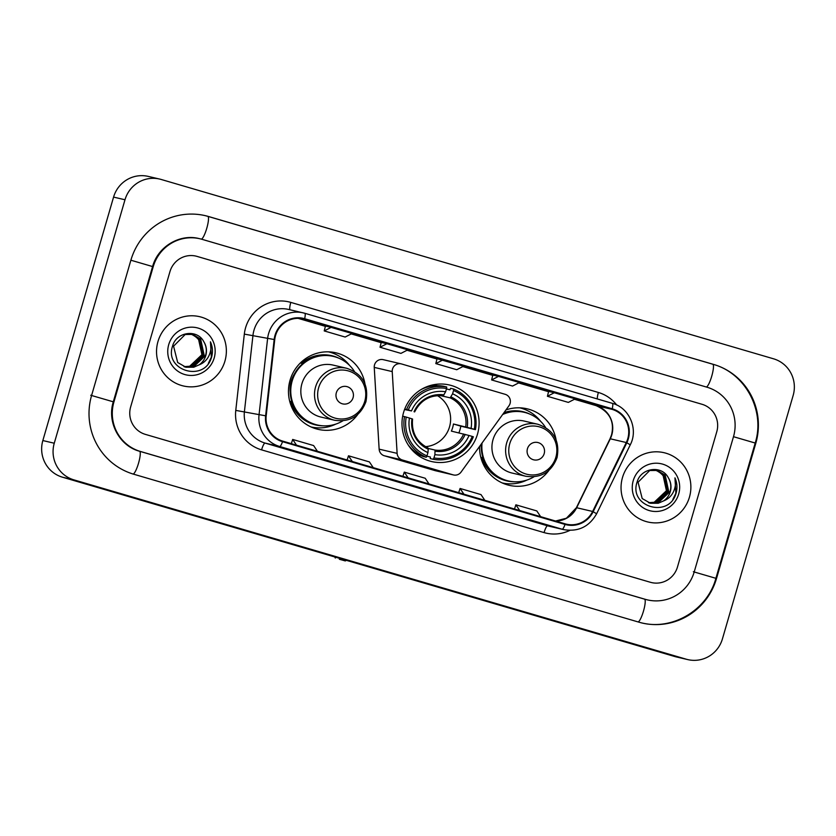 <?xml version="1.0" encoding="UTF-8"?>
<svg xmlns="http://www.w3.org/2000/svg" width="836" height="836" viewBox="0 0 836 836"><rect width="100%" height="100%" fill="white"/><g stroke="black" fill="none" stroke-linecap="round" stroke-linejoin="round"><path stroke-width="1.25" d="M392.512 369.042A7.409 7.263 103.2 0 0 392.23 371.592L397.121 453.363A7.409 7.263 103.2 0 0 402.315 459.967L453.133 474.848A7.409 7.263 103.2 0 0 461.044 472.089L508.957 405.784A7.409 7.263 103.2 0 0 505.174 394.31L401.552 363.963A7.409 7.263 103.2 0 0 392.512 369.042M401.175 363.859L383.201 359.658A7.409 7.263 103.2 0 0 374.246 367.391L379.136 449.162A7.409 7.263 103.2 0 0 384.33 455.766L435.148 470.647A7.409 7.263 103.2 0 0 435.535 470.741L453.509 474.952M479.571 446.445A39.292 38.519 103.2 0 0 509.176 485.308A39.292 38.519 103.2 0 0 548.897 470.417M503.847 483.636A39.292 38.519 103.2 0 0 507.755 483.762M403.579 412.441A39.292 38.519 103.2 0 0 431.595 461.535A39.292 38.519 103.2 0 0 477.513 434.093A39.292 38.519 103.2 0 0 449.486 385.009A39.292 38.519 103.2 0 0 403.579 412.441M364.956 383.787A39.292 38.519 103.2 0 0 335.957 352.823A39.292 38.519 103.2 0 0 290.05 380.255A39.292 38.519 103.2 0 0 318.067 429.338A39.292 38.519 103.2 0 0 357.787 414.447M312.737 427.677A39.292 38.519 103.2 0 0 316.645 427.792M556.065 439.757A39.292 38.519 103.2 0 0 527.067 408.794A39.292 38.519 103.2 0 0 505.979 409.912M334.003 353.586A39.292 38.519 103.2 0 0 330.439 351.956M525.102 409.556A39.292 38.519 103.2 0 0 521.549 407.926M157.973 341.516A35.582 34.882 103.2 0 0 183.345 385.96A35.582 34.882 103.2 0 0 224.926 361.121A35.582 34.882 103.2 0 0 199.553 316.666A35.582 34.882 103.2 0 0 157.973 341.516A35.582 34.882 103.2 0 0 183.345 385.96A35.582 34.882 103.2 0 0 224.926 361.121A35.582 34.882 103.2 0 0 199.553 316.666A35.582 34.882 103.2 0 0 157.973 341.516M622.486 477.544A35.582 34.882 103.2 0 0 647.858 521.998A35.582 34.882 103.2 0 0 689.439 497.159A35.582 34.882 103.2 0 0 664.066 452.704A35.582 34.882 103.2 0 0 622.486 477.544A35.582 34.882 103.2 0 0 647.858 521.998A35.582 34.882 103.2 0 0 689.439 497.159A35.582 34.882 103.2 0 0 664.066 452.704A35.582 34.882 103.2 0 0 622.486 477.544M275.556 335.529A23.721 23.251 -76.8 0 1 304.492 319.279L612.067 409.358A23.721 23.251 -76.8 0 1 626.279 442.537L592.64 511.465A23.721 23.251 -76.8 0 1 565.199 523.858L282.704 441.126A23.721 23.251 -76.8 0 1 266.193 415.858L274.741 339.583A23.721 23.251 -76.8 0 1 275.556 335.529M274.992 335.361A24.317 23.836 103.2 0 0 274.166 339.52L265.618 415.805A24.317 23.836 103.2 0 0 282.537 441.69L565.032 524.423A24.317 23.836 103.2 0 0 593.163 511.726L626.801 442.787A24.317 23.836 103.2 0 0 612.234 408.794L304.659 318.715A24.317 23.836 103.2 0 0 274.992 335.361M548.635 391.415L554.289 392.742L547.413 396.285L548.635 391.415M492.843 375.082L498.496 376.399L491.61 379.941L492.843 375.082M325.455 326.05L331.098 327.378L324.222 330.92L325.455 326.05M381.247 342.394L386.901 343.721L380.014 347.253L381.247 342.394M442.693 360.055L435.817 363.597L456.738 369.721L463.625 366.189L437.04 358.738M716.765 431.773A22.238 21.799 103.2 0 0 702.041 404.29L197.077 256.412A22.238 21.799 103.2 0 0 169.948 271.637L130.656 406.892A22.238 21.799 103.2 0 0 145.37 434.375L650.335 582.264A22.238 21.799 103.2 0 0 677.463 567.027L716.765 431.773A22.238 21.799 103.2 0 0 702.041 404.29L197.077 256.412A22.238 21.799 103.2 0 0 169.948 271.637L130.656 406.892A22.238 21.799 103.2 0 0 145.37 434.375L650.335 582.264A22.238 21.799 103.2 0 0 677.463 567.027L716.765 431.773M539.23 522.73L512.593 515.269L539.23 522.73A5.936 1.17 -73.7 0 0 539.22 522.73A5.936 1.17 -73.7 0 0 539.23 522.73L518.299 516.606M371.832 473.709L345.205 466.248L371.832 473.709A5.936 1.17 -73.7 0 0 371.821 473.709A5.936 1.17 -73.7 0 0 371.832 473.709L350.911 467.585M316.039 457.365L289.413 449.904L316.039 457.365A5.936 1.17 -73.7 0 1 316.029 457.365A5.936 1.17 -73.7 0 0 316.029 457.365L295.108 451.241M483.427 506.397L456.801 498.925L483.427 506.397A5.936 1.17 -73.7 0 0 483.417 506.386A5.936 1.17 -73.7 0 0 483.427 506.397L462.496 500.262M427.635 490.053L400.998 482.591L427.635 490.053A5.936 1.17 -73.7 0 0 427.624 490.042A5.936 1.17 -73.7 0 0 427.635 490.053L406.704 483.919M547.413 396.285L568.334 402.409L575.21 398.866L554.289 392.742M380.014 347.253L400.946 353.388L407.822 349.845L386.901 343.721M324.222 330.92L345.143 337.044L352.029 333.501L331.098 327.378M491.61 379.941L512.541 386.065L519.417 382.522L498.496 376.399M435.817 363.597L437.05 358.738M429.035 483.981L425.21 478.255L404.29 472.121L402.9 476.321M408.114 477.847L404.29 472.121M373.243 467.637L369.407 461.911L348.487 455.787L347.107 459.988M352.311 461.514L348.487 455.787M317.44 451.294L313.615 445.567L292.694 439.443L291.315 443.644M296.519 445.17L292.694 439.443M484.838 500.325L481.003 494.599L460.082 488.464L458.703 492.665M463.907 494.191L460.082 488.464M540.631 516.658L536.806 510.932L515.875 504.808L514.495 509.009M519.71 510.535L515.875 504.808M694.204 571.939L733.496 436.685A40.034 39.24 103.2 0 0 707.005 387.214L202.04 239.326A40.034 39.24 103.2 0 0 199.992 238.782A40.034 39.24 103.2 0 0 153.207 266.736L113.915 401.991A40.034 39.24 103.2 0 0 140.406 451.461L645.371 599.349A40.034 39.24 103.2 0 0 647.43 599.882A40.034 39.24 103.2 0 0 694.204 571.939M793.155 395.449A29.657 29.072 103.2 0 0 773.53 358.801L161.16 179.458A29.657 29.072 103.2 0 0 159.634 179.061A29.657 29.072 103.2 0 0 124.992 199.762L54.256 443.226A29.657 29.072 103.2 0 0 73.882 479.864L686.251 659.207A29.657 29.072 103.2 0 0 687.777 659.604A29.657 29.072 103.2 0 0 722.429 638.903L793.155 395.449M159.634 179.061L148.223 176.396A29.657 29.072 103.2 0 0 113.571 197.097L42.845 440.551A29.657 29.072 103.2 0 0 62.47 477.199L674.84 656.542A29.657 29.072 103.2 0 0 676.366 656.939L687.777 659.604M755.817 443.216A63.755 62.501 103.2 0 0 713.62 364.433L208.655 216.545A63.755 62.501 103.2 0 0 205.384 215.688A63.755 62.501 103.2 0 0 130.886 260.195L91.594 395.449A63.755 62.501 103.2 0 0 133.791 474.242L638.756 622.12A63.755 62.501 103.2 0 0 642.027 622.987A63.755 62.501 103.2 0 0 716.525 578.47L755.817 443.216L733.496 436.695M191.789 334.212L198.832 338.632L202.364 354.798L190.138 366.356L184.192 366.722M191.559 334.181L198.383 338.517L201.915 354.694L189.678 366.252L183.972 366.638M199.104 364.851A16.751 16.427 103.2 0 0 203.879 341.851C197.359 328.705 176.406 331.808 172.644 345.864C163.856 370.233 203.305 382.48 211.174 358.425L211.56 357.233C213.034 351.935 212.668 346.804 210.442 341.82C211.592 346.835 210.986 351.705 208.624 356.397C206.523 360.368 203.347 363.19 199.104 364.851L193.764 367.203L185.979 367.244L177.692 362.51L173.564 346.198L185.184 334.505L192.698 334.4L200.65 339.05L204.183 355.227L191.946 366.774L185.08 367.004M192.479 334.348L200.191 338.946L203.723 355.112L191.496 366.67L184.85 366.941M203.879 341.851C206.387 346.209 206.941 350.775 205.541 355.54L193.304 367.098L185.749 367.192M168.715 344.662A24.171 23.69 103.2 0 0 184.714 374.518A24.171 23.69 103.2 0 0 214.194 357.975A24.171 23.69 103.2 0 0 198.195 328.109A24.171 23.69 103.2 0 0 168.715 344.662M190.859 334.086L193.44 335.309A16.751 16.427 103.2 0 0 190.838 334.086M193.44 335.309C200.671 339.719 203.482 346.198 201.873 354.757M210.442 341.82L211.351 357.181L208.342 363.399M339.322 559.253L345.31 560.935L339.322 559.253M425.451 446.664A27.431 26.888 103.2 0 0 449.517 426.893A27.431 26.888 103.2 0 0 437.385 395.616M433.957 457.919L433.257 459.288A36.774 36.042 103.2 0 0 473.354 436.779L472.235 436.434A35.29 34.59 103.2 0 1 433.957 457.919L434.908 454.627A31.872 31.245 103.2 0 0 469.017 435.483L451.377 431.115A27.431 26.888 103.2 0 0 452.652 427.624A27.431 26.888 103.2 0 0 453.446 423.998L471.076 428.366A31.872 31.245 103.2 0 0 452.579 393.819L453.54 390.527A35.29 34.59 103.2 0 1 474.305 429.317L475.423 429.662A36.774 36.042 103.2 0 0 453.666 389.033L453.54 390.527M428.251 448.472L435.013 450.05L434.908 454.627M434.678 385.783L433.132 385.417A35.217 34.516 103.2 0 1 434.835 385.772L431.93 385.093M446.424 388.939L449.946 389.764L450.614 388.312L453.666 389.033M475.423 429.662L460.824 426.161A35.217 34.516 -76.8 0 1 459.978 429.767A35.217 34.516 -76.8 0 1 458.912 432.881M433.257 459.288L430.206 458.577L430.415 457.02L426.83 456.184M408.167 444.877A36.774 36.042 103.2 0 0 423.225 456.529L426.276 457.25L426.977 455.881A35.29 34.59 103.2 0 1 406.212 417.091L404.519 416.621A36.774 36.042 103.2 0 0 426.276 457.25M404.519 416.621L402.68 416.192M474.305 429.317L471.076 428.366M469.017 435.483L472.235 436.434M406.212 417.091L409.441 418.042A31.872 31.245 103.2 0 0 427.938 452.589L426.977 455.881M452.579 393.819L450.176 397.863L440.321 395.553M427.938 452.589L428.241 449.183A28.518 27.954 103.2 0 1 411.981 418.826L409.441 418.042M428.241 449.183L428.063 448.023C416.537 441.993 411.375 432.327 412.576 419.024M415.889 453.666L418.794 454.345A35.217 34.516 -76.8 0 1 415.607 453.436M415.158 453.039L417.572 453.603M404.728 409.065L408.281 409.974A35.29 34.59 103.2 0 1 446.56 388.489L446.696 386.984L443.634 386.274A36.774 36.042 103.2 0 0 421.104 389.555M446.696 386.984A36.774 36.042 103.2 0 0 406.589 409.504M446.56 388.489L445.609 391.781A31.872 31.245 103.2 0 0 411.5 410.925L408.281 409.974M414.646 411.897C420.759 400.036 430.279 394.676 443.216 395.815L445.609 391.781M411.5 410.925L404.54 409.546M444.01 394.885A28.518 27.954 103.2 0 0 414.05 411.709L414.572 411.887M460.824 426.161L453.446 423.998M420.78 455.421A38.55 37.787 -76.8 0 1 418.543 455.704M435.211 384.445A38.55 37.787 -76.8 0 1 437.082 385.689M353.074 397.675A8.893 8.726 103.2 0 0 347.191 386.681A8.893 8.726 103.2 0 0 336.333 392.774A8.893 8.726 103.2 0 0 342.227 403.767A8.893 8.726 103.2 0 0 353.074 397.675M346.762 368.3L333.094 365.092A26.689 26.167 103.2 0 0 301.9 383.734A26.689 26.167 103.2 0 0 320.94 417.07L334.609 420.268C349.856 422.41 360.306 416.203 365.949 401.656C368.958 384.957 362.563 373.838 346.762 368.3A26.689 26.167 103.2 0 0 315.58 386.932A26.689 26.167 103.2 0 0 334.609 420.268M354.38 371.414A35.217 34.516 103.2 0 0 333.324 356.397A35.217 34.516 103.2 0 0 292.172 380.986A35.217 34.516 103.2 0 0 317.283 424.97A35.217 34.516 103.2 0 0 342.812 420.853M333.324 356.397L332.749 356.261A35.217 34.516 103.2 0 0 291.597 380.85A35.217 34.516 103.2 0 0 316.708 424.834L317.283 424.97M294.481 373.828A27.797 27.254 103.2 0 0 291.158 381.153A27.797 27.254 103.2 0 0 290.196 392.126M335.8 424.103A38.55 37.787 -76.8 0 1 310.982 426.924M300.343 362.981L302.789 363.566M300.605 362.719L301.66 363.002A35.54 34.84 103.2 0 1 339.123 358.32M323.344 425.817A35.54 34.84 103.2 0 1 290.489 401.437L289.684 401.228M328.538 351.851A38.55 37.787 -76.8 0 1 349.532 365.384M544.184 453.635A8.893 8.726 103.2 0 0 538.29 442.641A8.893 8.726 103.2 0 0 527.443 448.733A8.893 8.726 103.2 0 0 533.326 459.727A8.893 8.726 103.2 0 0 544.184 453.635M537.872 424.26L524.193 421.062A26.689 26.167 103.2 0 0 493.01 439.694A26.689 26.167 103.2 0 0 512.04 473.04L525.719 476.238C540.965 478.37 551.405 472.173 557.048 457.626C560.068 440.927 553.672 429.808 537.872 424.26A26.689 26.167 103.2 0 0 506.689 442.892A26.689 26.167 103.2 0 0 525.719 476.238M545.48 427.374A35.217 34.516 103.2 0 0 524.423 412.357A35.217 34.516 103.2 0 0 502.655 414.499M524.423 412.357L523.848 412.232A35.217 34.516 103.2 0 0 503.053 413.956M481.149 444.271A27.797 27.254 103.2 0 0 481.306 448.096M481.4 443.916A35.217 34.516 103.2 0 0 507.818 480.805L508.392 480.94A35.217 34.516 103.2 0 0 533.922 476.813M482.069 442.986A35.217 34.516 103.2 0 0 508.392 480.94M526.899 480.073A38.55 37.787 -76.8 0 1 502.091 482.894M514.443 481.787A35.54 34.84 103.2 0 1 481.599 457.407L480.784 457.198M519.647 407.822A38.55 37.787 -76.8 0 1 540.631 421.354M656.302 470.25L663.345 474.67L666.877 490.836L654.651 502.394L648.694 502.75M656.072 470.219L662.896 474.555L666.428 490.732L654.191 502.279L648.475 502.676M663.617 500.889A16.751 16.427 103.2 0 0 668.392 477.889C661.872 464.743 640.909 467.846 637.157 481.902C628.369 506.271 667.818 518.519 675.687 494.463L676.073 493.271C677.547 487.973 677.17 482.842 674.955 477.858C676.105 482.874 675.498 487.743 673.126 492.435C671.026 496.406 667.86 499.228 663.617 500.889L658.266 503.241L650.492 503.282L642.205 498.549L638.067 482.236L649.697 470.543L657.211 470.438L665.163 475.088L668.685 491.265L656.459 502.812L649.582 503.042M656.981 470.386L664.704 474.984L668.236 491.15L656.009 502.708L649.363 502.979M668.392 477.889C670.9 482.247 671.454 486.813 670.054 491.578L657.817 503.136L650.262 503.22M633.228 480.69A24.171 23.69 103.2 0 0 649.217 510.556A24.171 23.69 103.2 0 0 678.696 494.013A24.171 23.69 103.2 0 0 662.708 464.147A24.171 23.69 103.2 0 0 633.228 480.69M655.372 470.125L657.953 471.347A16.751 16.427 103.2 0 0 655.351 470.125M657.953 471.347C665.174 475.757 667.995 482.236 666.386 490.795M674.955 477.858L675.864 493.219L672.855 499.437M392.23 371.592L374.246 367.391M402.315 459.967L384.33 455.766M397.121 453.363L379.136 449.162M453.133 474.848L435.148 470.647M626.279 442.537L610.301 438.795A23.721 23.251 103.2 0 0 596.089 405.627L574.416 399.274L596.068 405.617A13.345 2.633 -73.7 0 0 596.089 405.627L612.067 409.358M555.574 521.037A23.721 23.251 103.2 0 0 576.662 507.734L610.301 438.795A13.345 0.596 -154 0 0 610.029 438.785L611.534 434.898C614.711 421.49 609.559 411.74 596.068 405.617A13.345 2.633 -73.7 0 1 596.037 405.606M304.492 319.279L302.036 318.704M569.87 530.379A37.066 36.335 -76.8 0 1 544.069 532.595L261.574 449.862A37.066 36.335 -76.8 0 1 235.773 410.392L244.321 334.118A37.066 36.335 -76.8 0 1 290.803 302.392L598.388 392.471A7.409 1.463 -73.7 0 0 597.322 398.939M598.388 392.471A37.066 36.335 -76.8 0 1 616.707 405.011M565.032 524.423A7.409 1.463 106.3 0 1 562.168 529.23L279.673 446.497A29.657 29.072 -76.8 0 1 259.035 414.917L267.593 338.643A29.657 29.072 -76.8 0 1 268.607 333.574A29.657 29.072 -76.8 0 1 303.249 312.863A29.657 29.072 -76.8 0 1 304.774 313.27A7.409 1.463 106.3 0 1 304.785 313.27A7.409 1.463 106.3 0 1 304.659 318.715M612.234 408.794A7.409 1.463 -73.7 0 0 612.37 403.349L304.785 313.27L288.639 309.445A29.657 29.072 103.2 0 0 253.998 330.157A29.657 29.072 103.2 0 0 252.984 335.226L244.425 411.511A29.657 29.072 103.2 0 0 265.064 443.08L547.559 525.813A29.657 29.072 103.2 0 0 549.085 526.21L563.694 529.627A29.657 29.072 -76.8 0 1 562.168 529.23L547.559 525.813A7.409 1.463 -73.7 0 0 544.069 532.595M274.166 339.52L244.321 334.118M261.574 449.862A7.409 1.463 -73.7 0 1 265.064 443.08L279.673 446.497A7.409 1.463 -73.7 0 0 282.537 441.69M593.163 511.726L596.632 513.753L630.271 444.815C638.568 429.129 629.341 407.717 612.37 403.349A7.409 1.463 -73.7 0 0 612.36 403.349L304.806 313.27M235.773 410.392L265.618 415.805M626.801 442.787L630.271 444.815M290.803 302.392A7.409 1.463 -73.7 0 0 290.019 309.769M592.64 511.465L576.662 507.734A13.345 0.596 -154 0 0 576.391 507.724L610.029 438.785M548.562 391.708L518.623 382.94L548.562 391.708M492.77 375.364L462.83 366.596L492.77 375.364M436.977 359.02L407.027 350.253L436.977 359.02M381.174 342.687L351.235 333.909L381.174 342.687M325.382 326.343L298.128 318.359L325.382 326.343M712.763 364.224A11.861 2.341 106.3 0 1 712.794 364.235A11.861 2.341 106.3 0 1 711.854 375.761A11.861 2.341 106.3 0 1 706.347 387.016M208.655 216.545L207.819 216.346A11.861 2.341 106.3 0 1 207.83 216.346L712.794 364.235C745.252 372.835 765.515 410.643 755.19 443.059L715.898 578.313L693.347 571.73M638.098 621.932A11.861 2.341 -73.7 0 0 643.605 610.677A11.861 2.341 -73.7 0 0 644.546 599.151A11.861 2.341 -73.7 0 0 644.514 599.14M132.934 474.043A11.861 2.341 -73.7 0 0 138.515 463.248A11.861 2.341 -73.7 0 0 139.581 451.262A11.861 2.341 -73.7 0 0 139.549 451.262L140.406 451.461M90.737 395.25L113.915 401.991M130.886 260.215L153.207 266.736M204.538 215.479L207.83 216.346A11.861 2.341 106.3 0 1 206.879 227.904A11.861 2.341 106.3 0 1 201.361 239.127M674.84 656.542L686.251 659.207M62.47 477.199L73.882 479.864M42.845 440.551L54.256 443.226M113.571 197.097L124.992 199.762M712.784 364.235L713.62 364.433M641.17 622.789C672.489 630.898 707.496 609.987 715.898 578.313L716.525 578.47M646.573 599.684L645.371 599.349M435.013 450.05A27.431 26.888 103.2 0 0 463.646 433.978M467.24 427.28A28.518 27.954 103.2 0 0 450.991 396.922M435.211 451.221A28.518 27.954 103.2 0 0 465.182 434.406M465.715 426.862A27.431 26.888 103.2 0 0 450.176 397.863M364.768 401.27A24.516 24.035 103.2 0 0 348.539 370.975A24.516 24.035 103.2 0 0 318.631 387.758A24.516 24.035 103.2 0 0 334.86 418.063A24.516 24.035 103.2 0 0 364.768 401.27M555.867 457.24A24.516 24.035 103.2 0 0 539.648 426.945A24.516 24.035 103.2 0 0 509.741 443.728A24.516 24.035 103.2 0 0 525.969 474.022A24.516 24.035 103.2 0 0 555.867 457.24M530.233 414.29A35.54 34.84 103.2 0 0 504.024 412.608M563.694 529.627C578.251 532.041 589.234 526.743 596.632 513.753M555.532 521.027L566.4 518.226L576.391 507.724M644.546 599.151L139.581 451.262C119.569 446.016 106.778 422.389 113.288 401.834L152.58 266.579C157.941 246.516 179.855 233.557 199.135 238.584M345.31 560.935L346.376 560.339M335.34 558.04L334.734 556.933"/></g></svg>
